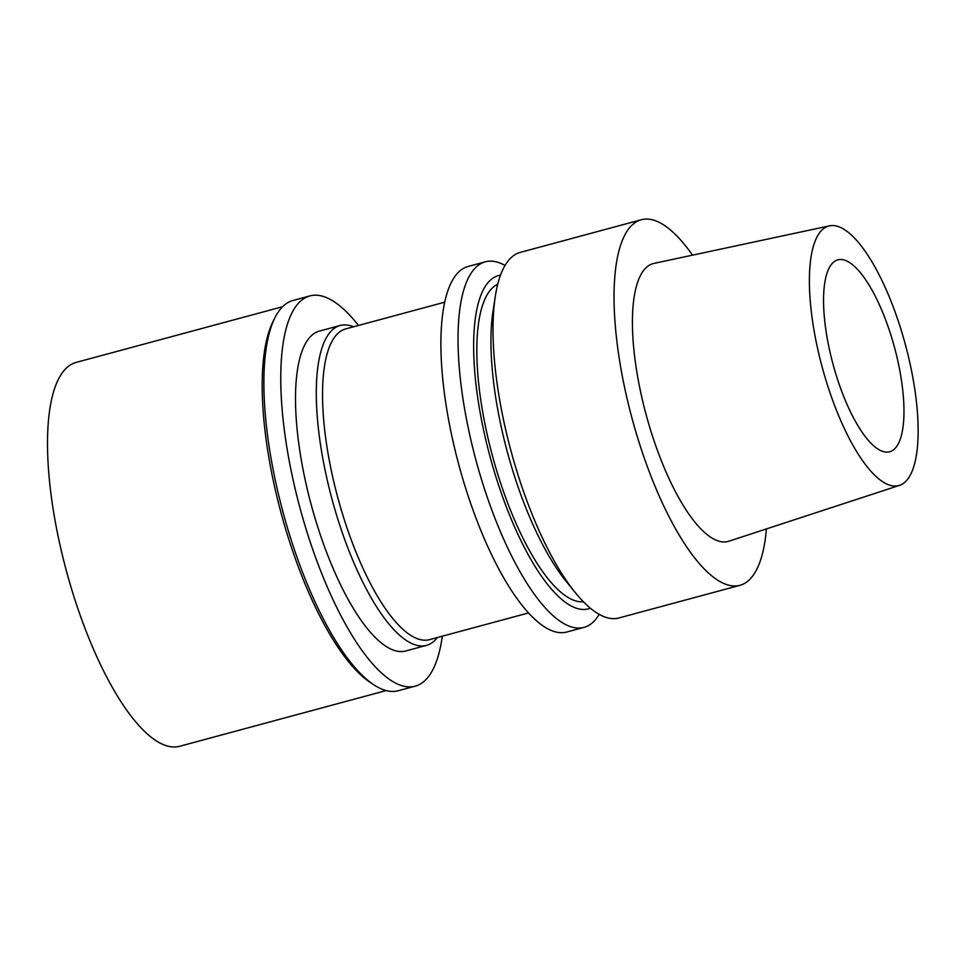 <?xml version="1.0" encoding="UTF-8"?>
<svg xmlns="http://www.w3.org/2000/svg" width="966" height="966" viewBox="0 0 966 966"><rect width="100%" height="100%" fill="white"/><g stroke="black" fill="none" stroke-linecap="round" stroke-linejoin="round"><path stroke-width="1.45" d="M838.669 226.708A134.419 43.096 -105.1 0 1 908.704 357.782A134.419 43.096 -105.1 0 1 899.479 485.379A134.419 43.096 -105.1 0 1 888.865 484.908A134.419 43.096 -105.1 0 1 818.311 351.624A134.419 43.096 -105.1 0 1 829.456 225.863A134.419 43.096 -105.1 0 1 838.669 226.708M845.214 260.349A99.389 31.866 74.9 0 0 837.872 259.842A99.389 31.866 74.9 0 0 830.337 353.532A99.389 31.866 74.9 0 0 882.32 451.267A99.389 31.866 74.9 0 0 889.65 451.774A99.389 31.866 74.9 0 0 897.185 358.084A99.389 31.866 74.9 0 0 845.214 260.349M829.456 225.863L653.91 263.416A143.886 46.127 74.9 0 0 641.967 398.04A143.886 46.127 74.9 0 0 717.484 540.719A143.886 46.127 74.9 0 0 728.859 541.214L899.479 485.379M766.4 528.933A189.324 60.701 -105.1 0 1 739.944 585.311A189.324 60.701 -105.1 0 1 725.973 584.358A189.324 60.701 -105.1 0 1 626.97 398.173A189.324 60.701 -105.1 0 1 641.315 219.729A189.324 60.701 -105.1 0 1 655.286 220.683A189.324 60.701 -105.1 0 1 692.525 255.157M641.315 219.729L520.288 252.38A189.324 60.701 74.9 0 0 495.304 296.357A189.324 60.701 74.9 0 0 575.205 592.52A189.324 60.701 74.9 0 0 604.957 617.008A189.324 60.701 74.9 0 0 618.928 617.962L739.944 585.311M495.304 296.357L493.034 311.016A172.588 55.34 74.9 0 0 565.871 581.001L575.205 592.52M497.731 284.233A164.715 52.804 74.9 0 0 489.146 442.971A164.715 52.804 74.9 0 0 574.215 600.429A164.715 52.804 74.9 0 0 583.404 601.782M590.359 608.206A172.588 55.34 -105.1 0 1 575.676 607.988A172.588 55.34 -105.1 0 1 484.715 435.171A172.588 55.34 -105.1 0 1 500.509 275.177M599.186 614.352A189.324 60.701 -105.1 0 1 583.935 627.405A189.324 60.701 -105.1 0 1 569.964 626.451A189.324 60.701 -105.1 0 1 470.961 440.267A189.324 60.701 -105.1 0 1 485.306 261.822A189.324 60.701 -105.1 0 1 499.277 262.776A189.324 60.701 -105.1 0 1 505.049 265.433M485.306 261.822L468.172 266.447A189.324 60.701 74.9 0 0 453.827 444.891A189.324 60.701 74.9 0 0 552.83 631.064A189.324 60.701 74.9 0 0 566.8 632.018L583.935 627.405M444.698 302.189L345.719 328.899A160.924 51.596 74.9 0 0 333.524 480.573A160.924 51.596 74.9 0 0 417.674 638.828A160.924 51.596 74.9 0 0 429.556 639.637L528.535 612.939M437.393 637.524A165.657 53.118 -105.1 0 1 426.453 645.373A165.657 53.118 -105.1 0 1 414.233 644.539A165.657 53.118 -105.1 0 1 327.607 481.636A165.657 53.118 -105.1 0 1 340.153 325.494A165.657 53.118 -105.1 0 1 352.385 326.327A165.657 53.118 -105.1 0 1 353.556 326.786M340.153 325.494L319.372 331.109A165.657 53.118 74.9 0 0 306.826 487.238A165.657 53.118 74.9 0 0 393.452 650.142A165.657 53.118 74.9 0 0 405.684 650.987L426.453 645.373M282.579 306.717L76.145 362.407A198.791 63.732 74.9 0 0 61.087 549.775A198.791 63.732 74.9 0 0 165.041 745.269A198.791 63.732 74.9 0 0 179.712 746.271L386.146 690.569M374.011 684.918L370.521 682.636A198.791 63.732 -105.1 0 1 281.082 513.018A198.791 63.732 -105.1 0 1 273.064 321.436L274.936 317.705A202.099 64.794 74.9 0 0 283.086 512.475A202.099 64.794 74.9 0 0 374.011 684.918A202.099 64.794 74.9 0 0 383.381 689.7A202.099 64.794 74.9 0 0 398.294 690.726L415.175 686.174A202.099 64.794 -105.1 0 1 400.262 685.148A202.099 64.794 -105.1 0 1 294.57 486.405A202.099 64.794 -105.1 0 1 309.881 295.922A202.099 64.794 -105.1 0 1 324.793 296.936A202.099 64.794 -105.1 0 1 358.458 325.457M309.881 295.922L293 300.474A202.099 64.794 74.9 0 0 274.936 317.705M442.295 636.196A202.099 64.794 -105.1 0 1 415.175 686.174"/></g></svg>
